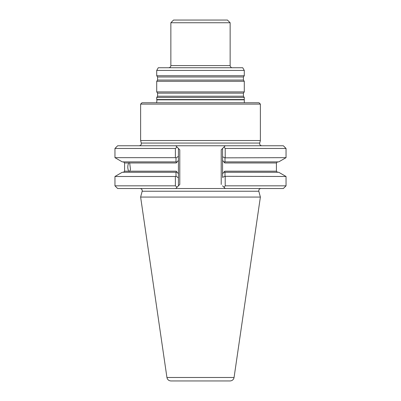 <?xml version="1.0" encoding="UTF-8"?>
<svg xmlns="http://www.w3.org/2000/svg" width="401" height="401" viewBox="0 0 401 401"><rect width="100%" height="100%" fill="white"/><g stroke="black" fill="none" stroke-linecap="round" stroke-linejoin="round"><path stroke-width="0.6" d="M244.284 97.453L156.716 97.453L156.716 99.538L244.284 99.538L244.284 97.453L243.422 96.225L243.422 93.137L244.284 91.909L156.716 91.909L157.578 93.137L157.578 96.225L156.716 97.453M244.284 70.436L156.716 70.436L158.275 67.739L242.725 67.739L244.284 70.436L244.284 75.744L243.422 76.972L243.422 80.06L244.284 81.288L156.716 81.288L156.716 91.909M244.284 81.288L244.284 91.909M244.284 75.744L156.716 75.744L157.578 76.972L157.578 80.06L156.716 81.288M170.861 22.747L173.558 20.05L227.442 20.05L230.139 22.747L170.861 22.747L170.861 65.584C170.736 66.892 170.019 67.614 168.706 67.739M230.139 22.747L230.139 65.584C229.628 65.178 231.106 68.285 232.294 67.739M244.339 102.766L244.284 99.538M140.621 104.11L260.379 104.11L259.031 102.766L141.969 102.766L140.621 104.11L140.621 140.54L260.379 140.54L259.708 143.052L141.292 143.052C141.483 144.636 140.786 145.538 139.212 145.763M230.069 380.95L170.931 380.95L230.069 380.95C232.254 380.785 233.588 379.632 234.069 377.491L260.379 197.066L140.621 197.066L166.931 377.491C167.412 379.632 168.746 380.785 170.931 380.95M175.387 176.49L176.024 176.194L175.989 172.265L176.6 172.265L122.28 172.265L114.957 176.49L114.957 185.828L175.387 185.828L175.387 176.49L114.957 176.49M175.989 172.265L176.6 172.265L176.194 171.187L178.435 173.738L178.435 177.838L176.024 176.194M129.673 171.187L129.122 171.443L128.661 171.187C127.498 168.45 127.498 165.708 128.661 162.966L129.122 162.711L129.673 162.966L130.49 169.453L129.673 171.187L176.194 171.187M178.435 156.32L178.435 148.46L179.783 149.809L178.435 148.46L178.435 160.415L176.194 162.966L176.6 161.889L122.28 161.889L114.957 157.663L175.387 157.663L176.024 157.964L178.435 156.32L178.435 185.828L179.783 184.48L177.072 187.192L175.387 185.828M278.72 161.889L224.4 161.889L224.801 162.966L222.565 160.415L222.565 156.791L224.971 157.839L286.043 157.663L278.72 161.889M224.971 157.839L225.006 161.889L224.4 161.889M224.4 172.265L277.502 172.265L276.424 171.187L224.801 171.187L224.4 172.265L225.006 172.265L224.971 176.315L222.565 177.362L222.565 173.738L224.801 171.187M224.971 176.315L286.043 176.49L278.72 172.265L225.006 172.265M260.901 188.525C259.327 188.751 258.63 189.653 258.82 191.237L260.379 197.066M176.024 157.964L175.989 161.889M178.435 148.46L177.072 147.097L175.387 148.46L114.957 148.46L117.648 145.763L225.262 145.763L224.034 146.992L225.262 145.763L283.352 145.763L286.043 148.46L225.212 148.46L224.034 146.992L222.565 148.46L222.565 177.362M225.212 176.49L225.212 185.828L224.034 187.297L225.262 188.525L222.565 185.828M286.043 176.49L286.043 185.828L225.212 185.828M175.387 148.46L175.387 157.663M225.212 148.46L225.212 157.663M178.435 177.838L178.435 185.828M286.043 185.828L283.352 188.525L175.738 188.525L177.072 187.192L175.738 188.525L117.648 188.525L114.957 185.828M222.565 156.791L222.565 148.46L221.217 149.809L222.565 148.46M175.738 145.763L177.072 147.097L175.738 145.763M261.788 145.763C260.214 145.538 259.517 144.636 259.708 143.052M260.379 104.11L260.379 140.54M243.422 96.225L157.578 96.225M243.422 93.137L157.578 93.137M243.422 80.06L157.578 80.06M243.422 76.972L157.578 76.972M170.861 65.584L230.139 65.584M244.054 99.834L156.946 99.834L156.661 102.766M234.069 377.491L166.931 377.491M128.661 162.966L124.576 162.966L124.576 171.187L128.661 171.187M176.194 162.966L129.673 162.966M277.502 161.889L276.424 162.966L224.801 162.966M258.82 191.237L142.18 191.237L140.621 197.066M179.783 149.809L179.783 184.48M221.217 149.809L221.217 184.48M156.716 70.436L156.716 75.744M156.946 99.834L156.716 99.538M124.576 171.187L123.498 172.265M124.576 162.966L123.498 161.889M276.424 162.966L276.424 171.187M114.957 148.46L114.957 157.663M286.043 148.46L286.043 157.663M142.18 191.237C142.37 189.653 141.673 188.751 140.099 188.525M141.292 143.052L140.621 140.54"/></g></svg>
